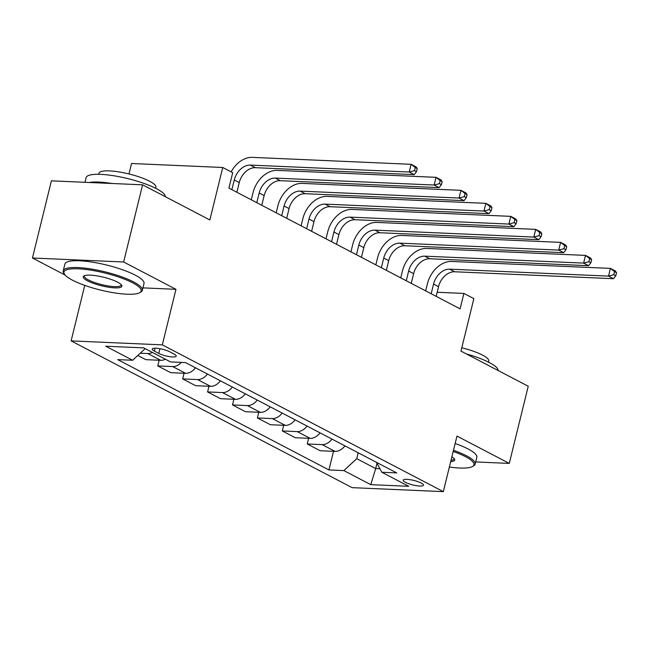 <?xml version="1.0" encoding="UTF-8"?>
<svg xmlns="http://www.w3.org/2000/svg" width="649" height="649" viewBox="0 0 649 649"><rect width="100%" height="100%" fill="white"/><g stroke="black" fill="none" stroke-linecap="round" stroke-linejoin="round"><path stroke-width="0.97" d="M421.217 483.034A10.433 2.312 -166.2 0 0 410.209 479.708A10.433 2.312 -166.2 0 0 403.199 480.203A10.433 2.312 -166.2 0 0 405.438 482.345A10.433 2.312 -166.2 0 0 416.447 485.679A10.433 2.312 -166.2 0 0 423.456 485.184A10.433 2.312 -166.2 0 0 421.217 483.034M71.122 340.887L352.123 487.65L443.324 491.634L162.315 344.87L71.122 340.887L84.751 285.39M142.942 287.872L175.96 289.316L123.643 261.993L32.45 258.002L65.151 275.079M32.45 258.002L51.401 180.844L142.602 184.827L209.862 219.954L222.745 167.483L131.552 163.499L128.981 173.964M475.709 461.934L509.278 463.402L528.237 386.236L460.968 351.109L473.859 298.637L463.897 293.429L437.175 292.261M123.643 261.993L142.602 184.827M222.745 167.483L232.715 172.691L228.927 188.121L460.109 308.867L463.897 293.429M154.373 351.101L158.762 353.397A10.1 2.239 -166.2 0 0 169.421 356.617A10.1 2.239 -166.2 0 0 176.212 356.139A10.1 2.239 -166.2 0 0 174.046 354.062L169.657 351.774A10.1 2.239 -166.2 0 0 158.997 348.545A10.1 2.239 -166.2 0 0 152.207 349.024A10.1 2.239 -166.2 0 0 154.373 351.101L155.095 348.197M145.173 348.659L132.615 360.26L117.704 359.611L328.954 469.941L333.529 451.323M132.615 360.26L105.706 346.209L143.664 347.872L170.573 361.923L185.484 362.572L396.734 472.91L381.823 472.253L408.732 486.304L370.774 484.649L343.865 470.598L328.954 469.941M175.96 289.316L162.315 344.87M509.278 463.402L456.969 436.079L443.324 491.634M377.004 463.232L375.69 468.57L379.957 468.756M358.207 452.783L356.755 458.681L375.69 468.57L370.774 484.649M152.442 352.456A13.037 9.435 117.6 0 1 147.753 353.543L140.241 353.218M344.952 445.863A13.037 9.435 117.6 0 1 335.095 451.388L320.184 450.739L307.228 443.973L308.616 438.31M320.038 432.851A13.037 9.435 117.6 0 1 310.181 438.375L295.271 437.726L282.315 430.96L283.71 425.298M295.125 419.838A13.037 9.435 117.6 0 1 285.268 425.363L270.357 424.714L257.402 417.948L258.797 412.285M270.211 406.826A13.037 9.435 117.6 0 1 260.354 412.358L245.444 411.701L232.488 404.935L233.883 399.273M245.298 393.813A13.037 9.435 117.6 0 1 235.449 399.346L220.538 398.689L207.583 391.923L208.97 386.26M220.392 380.801A13.037 9.435 117.6 0 1 210.536 386.333L195.625 385.684L182.669 378.919L184.056 373.256M195.479 367.796A13.037 9.435 117.6 0 1 185.622 373.321L170.711 372.672L157.756 365.906L159.151 360.244M165.398 359.222A13.037 9.435 117.6 0 1 160.709 360.309L145.798 359.66L137.791 355.474M181.379 362.393A13.037 9.435 117.6 0 1 172.666 366.555L157.756 365.906M207.437 374.035A13.037 9.435 117.6 0 1 197.58 379.568L182.669 378.919M232.35 387.047A13.037 9.435 117.6 0 1 222.493 392.58L207.583 391.923M257.255 400.06A13.037 9.435 117.6 0 1 247.407 405.593L232.488 404.935M282.169 413.072A13.037 9.435 117.6 0 1 272.312 418.597L257.402 417.948M307.082 426.085A13.037 9.435 117.6 0 1 297.226 431.609L282.315 430.96M331.996 439.097A13.037 9.435 117.6 0 1 322.139 444.622L307.228 443.973M343.865 470.598L356.755 458.681M376.534 462.356L381.823 472.253M236.869 192.274L239.254 182.58A16.298 11.796 117.6 0 1 255.365 167.685L414.216 174.63L409.235 172.026L411.133 164.311L252.283 157.366A24.443 17.693 -62.4 0 0 231.149 171.871M231.888 189.67L234.273 179.976A16.298 11.796 117.6 0 1 250.384 165.081L409.235 172.026L414.508 170.63L416.496 171.669L417.258 168.586L415.263 167.547L414.508 170.63M415.263 167.547L411.133 164.311L416.114 166.915L417.258 168.586M414.216 174.63L416.496 171.669M261.782 205.287L264.159 195.592A16.298 11.796 117.6 0 1 280.279 180.698L439.13 187.642L434.149 185.038L436.047 177.323L277.188 170.379A24.443 17.693 -62.4 0 0 253.021 192.721L251.277 199.803M256.801 202.683L259.178 192.988A16.298 11.796 117.6 0 1 275.298 178.094L434.149 185.038L439.414 183.643L441.409 184.681L442.164 181.598L440.176 180.552L439.414 183.643M440.176 180.552L436.047 177.323L441.028 179.919L442.164 181.598M439.13 187.642L441.409 184.681M286.696 218.299L289.073 208.597A16.298 11.796 117.6 0 1 305.192 193.71L464.043 200.646L459.062 198.05L460.952 190.327L302.101 183.391A24.443 17.693 -62.4 0 0 277.934 205.725L276.19 212.807M281.715 215.695L284.092 206.001A16.298 11.796 117.6 0 1 300.203 191.106L459.062 198.05L464.327 196.655L466.323 197.694L467.077 194.611L465.09 193.564L464.327 196.655M465.09 193.564L460.952 190.327L465.941 192.931L467.077 194.611M464.043 200.646L466.323 197.694M311.609 231.304L313.986 221.609A16.298 11.796 117.6 0 1 330.098 206.715L488.957 213.659L483.976 211.055L485.866 203.34L327.015 196.396A24.443 17.693 -62.4 0 0 302.84 218.737L301.104 225.82M306.62 228.708L309.005 219.005A16.298 11.796 117.6 0 1 325.117 204.119L483.976 211.055L489.241 209.668L491.236 210.706L491.991 207.615L489.995 206.577L489.241 209.668M489.995 206.577L485.866 203.34L490.847 205.944L491.991 207.615M488.957 213.659L491.236 210.706M336.515 244.316L338.9 234.622A16.298 11.796 117.6 0 1 355.011 219.727L513.87 226.671L508.881 224.067L510.779 216.352L351.928 209.408A24.443 17.693 -62.4 0 0 327.753 231.75L326.017 238.832M331.534 241.712L333.919 232.018A16.298 11.796 117.6 0 1 350.03 217.123L508.881 224.067L514.154 222.672L516.142 223.718L516.904 220.628L514.908 219.589L514.154 222.672M514.908 219.589L510.779 216.352L515.76 218.956L516.904 220.628M513.87 226.671L516.142 223.718M132.631 282.818A39.759 8.802 -166.2 0 0 86.536 269.538A39.759 8.802 -166.2 0 0 64.478 274.211A39.759 8.802 -166.2 0 0 72.485 280.19A39.759 8.802 -166.2 0 0 110.176 292.147A39.759 8.802 -166.2 0 0 139.689 292.683A39.759 8.802 -166.2 0 0 132.631 282.818M64.478 274.211L63.772 273.099A40.741 9.013 13.8 0 1 63.221 270.86A40.741 9.013 13.8 0 1 90.592 268.921A40.741 9.013 13.8 0 1 133.597 281.926A40.741 9.013 13.8 0 1 142.35 290.298A40.741 9.013 13.8 0 1 140.825 292.034L139.689 292.683M117.591 282.161A19.884 4.397 13.8 0 1 121.598 285.154A19.884 4.397 13.8 0 1 110.573 287.491A19.884 4.397 13.8 0 1 87.526 280.847A19.884 4.397 13.8 0 1 83.997 275.914A19.884 4.397 13.8 0 1 98.745 276.182A19.884 4.397 13.8 0 1 117.591 282.161M84.678 275.622A18.902 4.186 -166.2 0 0 84.427 276.068A18.902 4.186 -166.2 0 0 88.491 279.954A18.902 4.186 -166.2 0 0 108.448 285.99A18.902 4.186 -166.2 0 0 121.144 285.089A18.902 4.186 -166.2 0 0 121.136 284.57M84.978 182.312L86.122 177.648A40.741 9.013 13.8 0 1 113.486 175.709A40.741 9.013 13.8 0 1 156.49 188.713A40.741 9.013 13.8 0 1 165.3 196.688M89.254 182.499A40.741 9.013 13.8 0 1 112.026 183.489M98.689 174.289L98.94 173.267A29.335 6.49 13.8 0 1 118.645 171.871A29.335 6.49 13.8 0 1 149.611 181.233A29.335 6.49 13.8 0 1 155.914 187.261L155.663 188.283M63.221 270.86L64.892 264.07A40.741 9.013 13.8 0 1 92.263 262.131A40.741 9.013 13.8 0 1 135.268 275.135A40.741 9.013 13.8 0 1 144.013 283.508L142.35 290.298M449.368 467.02A39.759 8.802 -166.2 0 0 472.513 466.509A39.759 8.802 -166.2 0 0 465.455 456.645A39.759 8.802 -166.2 0 0 453.189 451.444M453.473 450.292A40.741 9.013 13.8 0 1 466.42 455.752A40.741 9.013 13.8 0 1 475.173 464.124A40.741 9.013 13.8 0 1 473.648 465.86L472.513 466.509M451.874 456.815A19.884 4.397 13.8 0 1 454.422 458.981A19.884 4.397 13.8 0 1 450.682 461.658M451.006 460.344A18.902 4.186 -166.2 0 0 453.967 458.916A18.902 4.186 -166.2 0 0 453.951 458.397M466.42 353.956A40.741 9.013 13.8 0 1 489.314 362.54A40.741 9.013 13.8 0 1 498.124 370.514M461.788 347.791A29.335 6.49 13.8 0 1 482.434 355.06A29.335 6.49 13.8 0 1 488.729 361.087L488.478 362.11M455.144 443.502A40.741 9.013 13.8 0 1 468.083 448.962A40.741 9.013 13.8 0 1 476.837 457.334L475.173 464.124M361.428 257.329L363.813 247.634A16.298 11.796 117.6 0 1 379.925 232.74L538.775 239.684L533.794 237.08L535.693 229.365L376.842 222.42A24.443 17.693 -62.4 0 0 352.667 244.762L350.931 251.844M356.447 254.724L358.832 245.03A16.298 11.796 117.6 0 1 374.944 230.135L533.794 237.08L539.059 235.684L541.055 236.731L541.818 233.64L539.822 232.602L539.059 235.684M539.822 232.602L535.693 229.365L540.674 231.969L541.818 233.64M538.775 239.684L541.055 236.731M386.342 270.341L388.719 260.647A16.298 11.796 117.6 0 1 404.838 245.752L563.689 252.696L558.708 250.092L560.606 242.377L401.747 235.433A24.443 17.693 -62.4 0 0 377.58 257.775L375.836 264.857M381.361 267.737L383.737 258.042A16.298 11.796 117.6 0 1 399.857 243.148L558.708 250.092L563.973 248.697L565.969 249.735L566.723 246.652L564.735 245.614L563.973 248.697M564.735 245.614L560.606 242.377L565.587 244.981L566.723 246.652M563.689 252.696L565.969 249.735M411.255 283.353L413.632 273.659A16.298 11.796 117.6 0 1 429.752 258.764L588.602 265.701L583.621 263.105L585.512 255.39L426.661 248.445A24.443 17.693 -62.4 0 0 402.494 270.787L400.749 277.861M406.274 280.749L408.651 271.055A16.298 11.796 117.6 0 1 424.762 256.16L583.621 263.105L588.886 261.709L590.882 262.748L591.637 259.665L589.649 258.618L588.886 261.709M589.649 258.618L585.512 255.39L590.501 257.986L591.637 259.665M588.602 265.701L590.882 262.748M436.169 296.358L438.546 286.663A16.298 11.796 117.6 0 1 454.657 271.769L613.516 278.713L608.535 276.117L610.425 268.394L451.574 261.458A24.443 17.693 -62.4 0 0 427.399 283.791L425.663 290.874M431.179 293.762L433.564 284.067A16.298 11.796 117.6 0 1 449.676 269.173L608.535 276.117L613.8 274.722L615.796 275.76L616.55 272.677L614.554 271.631L613.8 274.722M614.554 271.631L610.425 268.394L615.406 270.998L616.55 272.677M613.516 278.713L615.796 275.76M160.709 360.309L147.753 353.543M185.622 373.321L172.666 366.555M210.536 386.333L197.58 379.568M235.449 399.346L222.493 392.58M260.354 412.358L247.407 405.593M285.268 425.363L272.312 418.597M310.181 438.375L297.226 431.609M335.095 451.388L322.139 444.622M159.914 348.7L158.762 353.397M234.273 179.976L239.254 182.58M250.384 165.081L255.365 167.685M259.178 192.988L264.159 195.592M275.298 178.094L280.279 180.698M284.092 206.001L289.073 208.597M300.203 191.106L305.192 193.71M309.005 219.005L313.986 221.609M325.117 204.119L330.098 206.715M333.919 232.018L338.9 234.622M350.03 217.123L355.011 219.727M358.832 245.03L363.813 247.634M374.944 230.135L379.925 232.74M383.737 258.042L388.719 260.647M399.857 243.148L404.838 245.752M408.651 271.055L413.632 273.659M424.762 256.16L429.752 258.764M433.564 284.067L438.546 286.663M449.676 269.173L454.657 271.769"/></g></svg>
